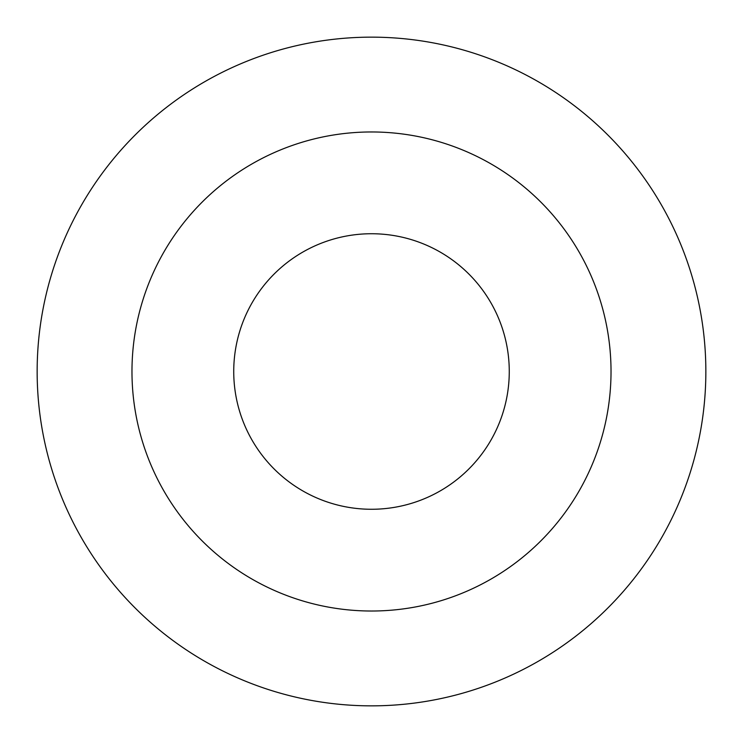 <?xml version="1.0" encoding="UTF-8"?>
<svg xmlns="http://www.w3.org/2000/svg" width="743" height="743" viewBox="0 0 743 743"><rect width="100%" height="100%" fill="white"/><g stroke="black" fill="none" stroke-linecap="round" stroke-linejoin="round"><path stroke-width="1.11" d="M371.5 233.739A137.761 137.761 0 0 1 490.807 440.385A137.761 137.761 0 0 1 252.193 440.385A137.761 137.761 0 0 1 371.5 233.739M371.5 131.966A239.534 239.534 0 0 1 578.936 491.262A239.534 239.534 0 0 1 164.064 491.262A239.534 239.534 0 0 1 371.5 131.966M371.5 37.15A334.35 334.35 0 0 1 661.056 538.675A334.35 334.35 0 0 1 81.944 538.675A334.35 334.35 0 0 1 371.5 37.15A334.35 334.35 0 0 1 661.056 538.675A334.35 334.35 0 0 1 81.944 538.675A334.35 334.35 0 0 1 371.5 37.15"/></g></svg>
